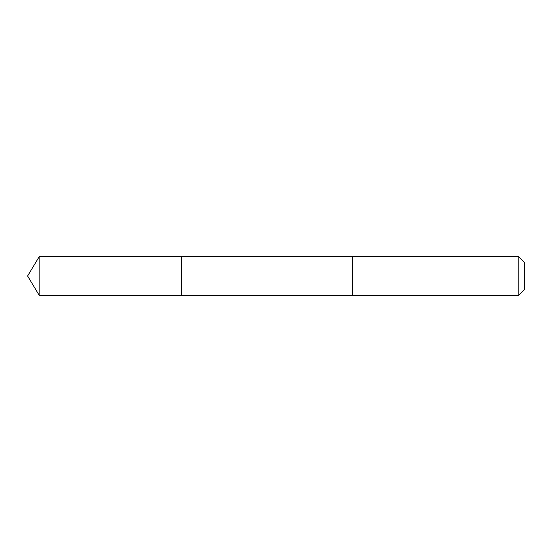 <?xml version="1.0" encoding="UTF-8"?>
<svg xmlns="http://www.w3.org/2000/svg" width="552" height="552" viewBox="0 0 552 552"><rect width="100%" height="100%" fill="white"/><g stroke="black" fill="none" stroke-linecap="round" stroke-linejoin="round"><path stroke-width="0.41" stroke-dasharray="2.76 2.07" d="M181.498 256.763L181.498 295.237L181.498 256.763M39.157 295.237L39.157 256.763M352.576 295.23L352.576 256.77M352.576 295.237L352.576 256.763M518.846 295.237L518.846 256.763M524.4 289.683L524.4 262.317"/><path stroke-width="0.83" d="M181.498 270.48L181.498 256.763L39.157 256.763L39.157 295.237L181.498 295.237L181.498 256.763L352.576 256.77L352.576 295.23L181.498 295.237L181.498 270.48M352.576 256.763L352.576 295.237L518.846 295.237L518.846 256.763L352.576 256.763M518.846 256.763L524.4 262.317L524.4 289.683L518.846 295.237M181.498 295.237L39.157 295.237L27.6 276L39.157 295.237M27.6 276L39.157 256.763"/></g></svg>
